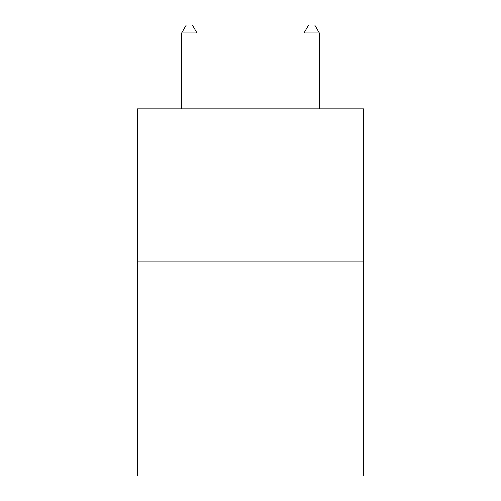<?xml version="1.0" encoding="UTF-8"?>
<svg xmlns="http://www.w3.org/2000/svg" width="501" height="501" viewBox="0 0 501 501"><rect width="100%" height="100%" fill="white"/><g stroke="black" fill="none" stroke-linecap="round" stroke-linejoin="round"><path stroke-width="0.75" d="M363.682 261.816L363.682 475.95L137.318 475.95L137.318 108.867L363.682 108.867L363.682 261.816L137.318 261.816M196.968 108.867L196.968 33.003L181.669 33.003L181.669 108.867M181.669 33.003L186.259 25.05L192.378 25.05L196.968 33.003M319.331 108.867L319.331 33.003L304.032 33.003L304.032 108.867M304.032 33.003L308.622 25.05L314.741 25.05L319.331 33.003"/></g></svg>
